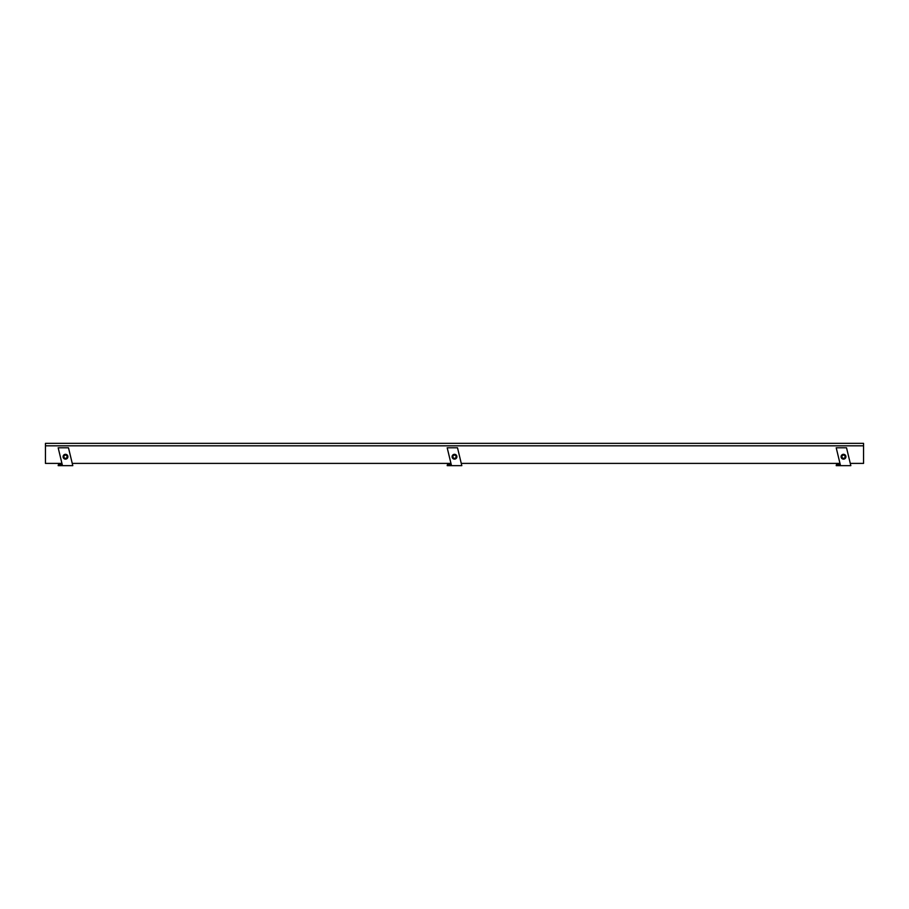 <?xml version="1.0" encoding="UTF-8"?>
<svg xmlns="http://www.w3.org/2000/svg" width="909" height="909" viewBox="0 0 909 909"><rect width="100%" height="100%" fill="white"/><g stroke="black" fill="none" stroke-linecap="round" stroke-linejoin="round"><path stroke-width="1.36" d="M61.948 463.397L45.45 463.397L45.45 443.353L863.55 443.353L863.55 463.397L850.279 463.397M72.243 463.397L450.955 463.397M461.261 463.397L839.973 463.397M65.493 454.307A2.409 2.409 0 0 1 67.891 456.727A2.409 2.409 0 0 1 65.482 459.125A2.409 2.409 0 0 1 63.085 456.704A2.409 2.409 0 0 1 65.493 454.307M65.493 455.114A1.602 1.602 0 0 1 67.084 456.716A1.602 1.602 0 0 1 65.482 458.318A1.602 1.602 0 0 1 63.88 456.716A1.602 1.602 0 0 1 65.493 455.114M62.482 465.647L58.176 447.785L68.482 447.785L72.788 465.647L58.176 465.647L58.721 463.397M62.391 465.238L58.994 465.238L59.244 464.169L62.13 464.169M447.739 463.397L447.194 465.647L451.5 465.647L447.194 447.785L457.5 447.785L461.806 465.647L451.5 465.647M451.409 465.238L448.001 465.238L448.262 464.169L451.148 464.169M836.757 463.397L836.212 465.647L840.518 465.647L836.212 447.785L846.518 447.785L850.824 465.647L840.518 465.647M840.416 465.238L837.019 465.238L837.28 464.169L840.166 464.169M843.518 454.307A2.409 2.409 0 0 1 845.915 456.727A2.409 2.409 0 0 1 843.507 459.125A2.409 2.409 0 0 1 841.109 456.704A2.409 2.409 0 0 1 843.518 454.307M843.518 455.114A1.602 1.602 0 0 1 845.12 456.716A1.602 1.602 0 0 1 843.507 458.318A1.602 1.602 0 0 1 841.916 456.716A1.602 1.602 0 0 1 843.518 455.114M454.511 454.307A2.409 2.409 0 0 1 456.909 456.727A2.409 2.409 0 0 1 454.489 459.125A2.409 2.409 0 0 1 452.091 456.704A2.409 2.409 0 0 1 454.511 454.307M454.5 455.114A1.602 1.602 0 0 1 456.102 456.716A1.602 1.602 0 0 1 454.5 458.318A1.602 1.602 0 0 1 452.898 456.716A1.602 1.602 0 0 1 454.5 455.114M45.45 445.83L863.55 445.83"/></g></svg>
